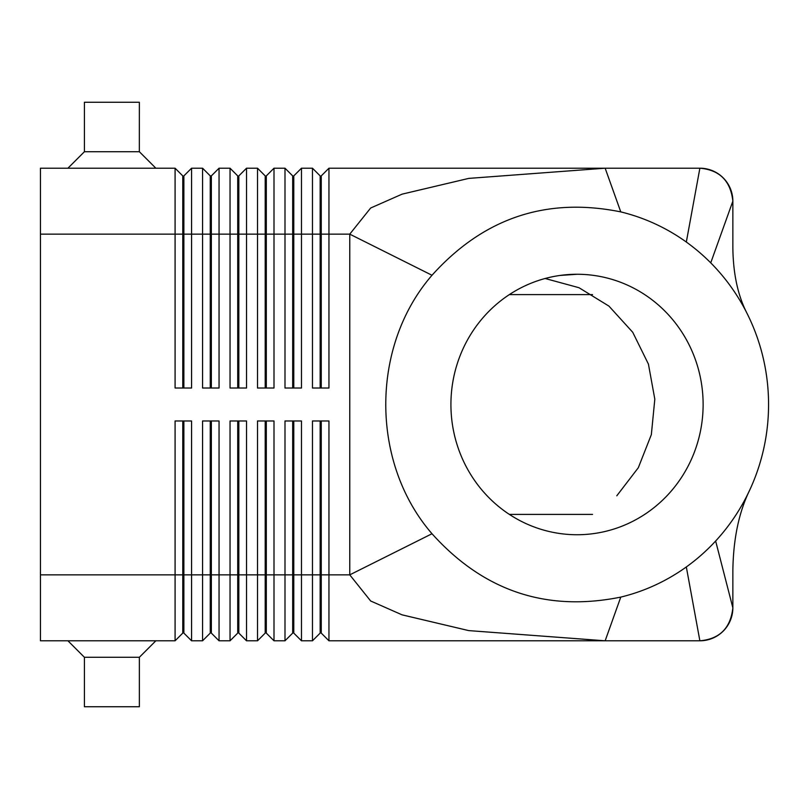 <?xml version="1.0" encoding="UTF-8"?>
<svg xmlns="http://www.w3.org/2000/svg" width="809" height="809" viewBox="0 0 809 809"><rect width="100%" height="100%" fill="white"/><g stroke="black" fill="none" stroke-linecap="round" stroke-linejoin="round"><path stroke-width="1.21" d="M210.249 388.017L210.249 175.897L211.351 175.897L211.351 388.017M183.876 175.897L191.571 168.201L183.876 175.897L183.876 388.017M183.876 420.983L183.876 633.103L191.571 640.799L191.571 420.983L175.088 420.983L175.088 574.855L40.45 574.855L40.45 168.201L175.088 168.201L175.088 388.017L191.571 388.017L191.571 168.201L202.563 168.201L202.563 388.017L219.047 388.017L219.047 168.201L211.351 175.897L219.047 168.201L230.039 168.201L230.039 388.017L246.523 388.017L246.523 168.201L238.827 175.897L246.523 168.201L257.515 168.201L257.515 388.017L273.998 388.017L273.998 168.201L266.303 175.897L273.998 168.201L284.99 168.201L284.99 388.017L301.474 388.017L301.474 168.201L293.778 175.897L301.474 168.201L312.466 168.201L312.466 388.017L328.95 388.017L328.95 168.201L518.549 168.201M182.773 388.017L182.773 175.897L175.088 168.201M686.325 242.043L699.876 168.201C719.656 169.93 730.638 180.923 732.853 201.178A32.967 32.967 0 0 0 699.876 168.201L605.152 168.201L468.745 178.395L402.093 194.15L370.653 208.014L349.761 234.145L432.006 275.262C370.401 346.171 370.34 462.667 432.006 533.738C483.549 591.025 546.469 612.14 620.776 597.103A197.831 191.551 90 0 0 686.325 566.957A197.831 191.551 90 0 0 715.641 541.019A197.831 191.551 90 0 0 749.609 490.305A197.831 191.551 90 0 0 747.233 313.771A197.831 191.551 90 0 0 710.737 262.854A197.831 191.551 90 0 0 686.325 242.043A197.831 191.551 90 0 0 620.776 211.897C546.469 196.86 483.549 217.975 432.006 275.262M620.776 211.897L605.152 168.201L328.95 168.201L321.254 175.897L328.95 168.201M202.563 168.201L210.249 175.897M238.827 175.897L238.827 388.017M237.725 388.017L237.725 175.897L230.039 168.201M266.303 175.897L266.303 388.017M265.2 388.017L265.2 175.897L257.515 168.201M293.778 175.897L293.778 388.017M292.686 388.017L292.686 175.897L284.99 168.201M321.254 175.897L321.254 388.017M320.162 388.017L320.162 175.897L312.466 168.201M40.45 574.855L40.45 640.799L175.088 640.799L182.773 633.103L175.088 640.799L175.088 574.855L182.773 574.855L182.773 633.103M293.778 420.983L293.778 633.103L301.474 640.799L301.474 420.983L284.99 420.983L284.99 640.799L273.998 640.799L273.998 420.983L257.515 420.983L257.515 640.799L246.523 640.799L246.523 420.983L230.039 420.983L230.039 640.799L219.047 640.799L219.047 420.983L202.563 420.983L202.563 640.799L191.571 640.799M301.474 640.799L312.466 640.799L312.466 574.855L293.778 574.855M321.254 420.983L321.254 633.103L328.95 640.799L328.95 420.983L312.466 420.983L312.466 574.855L320.162 574.855L320.162 633.103L312.466 640.799L320.162 633.103M328.95 640.799L605.152 640.799L468.745 630.605L402.093 614.85L370.653 600.986L349.761 574.855L432.006 533.738M686.325 566.957L699.876 640.799C719.656 639.07 730.638 628.077 732.853 607.822A32.967 32.967 0 0 1 699.876 640.799L605.152 640.799L620.776 597.103M219.047 640.799L211.351 633.103L211.351 420.983M210.249 633.103L202.563 640.799L210.249 633.103L210.249 574.855L183.876 574.855M246.523 640.799L238.827 633.103L238.827 420.983M237.725 633.103L230.039 640.799L237.725 633.103L237.725 574.855L211.351 574.855M273.998 640.799L266.303 633.103L266.303 420.983M265.2 633.103L257.515 640.799L265.2 633.103L265.2 574.855L238.827 574.855M292.686 633.103L284.99 640.799L292.686 633.103L292.686 574.855L266.303 574.855M592.532 514.403L509.367 514.403M509.367 294.597L592.532 294.597M155.854 640.799L139.36 657.282L139.36 706.742L84.409 706.742L84.409 657.282L67.926 640.799M139.36 657.282L84.429 657.282M84.409 102.258L84.409 151.718L139.34 151.718L139.36 102.258L84.429 102.258M545.124 278.498L578.981 287.711L608.965 306.126L632.729 332.277L648.434 364.121L654.815 399.171L651.346 434.635L638.321 467.713L616.792 495.806M577.019 274.261A130.239 126.103 90 0 0 569.283 274.504A130.239 126.103 90 0 0 450.926 403.266A130.239 126.103 90 0 0 566.907 534.314A130.239 126.103 90 0 0 577.019 534.739A130.239 126.103 90 0 0 703.122 404.5A130.239 126.103 90 0 0 577.019 274.261L560.05 275.444M710.737 262.854L732.853 201.178L732.853 247.463C733.136 273.786 737.929 295.892 747.233 313.771M749.609 490.305C738.829 512.39 733.247 539.3 732.853 571.033L732.853 607.822L715.641 541.019M321.254 234.145L349.761 234.145L349.761 574.855L321.254 574.855M320.162 420.983L320.162 574.855M292.686 420.983L292.686 574.855M265.2 420.983L265.2 574.855M237.725 420.983L237.725 574.855M210.249 420.983L210.249 574.855M182.773 420.983L182.773 574.855M183.876 234.145L210.249 234.145M40.45 234.145L182.773 234.145M211.351 234.145L237.725 234.145M238.827 234.145L265.2 234.145M266.303 234.145L292.686 234.145M293.778 234.145L320.162 234.145M155.854 168.201L139.36 151.718M84.409 151.718L67.926 168.201"/></g></svg>
